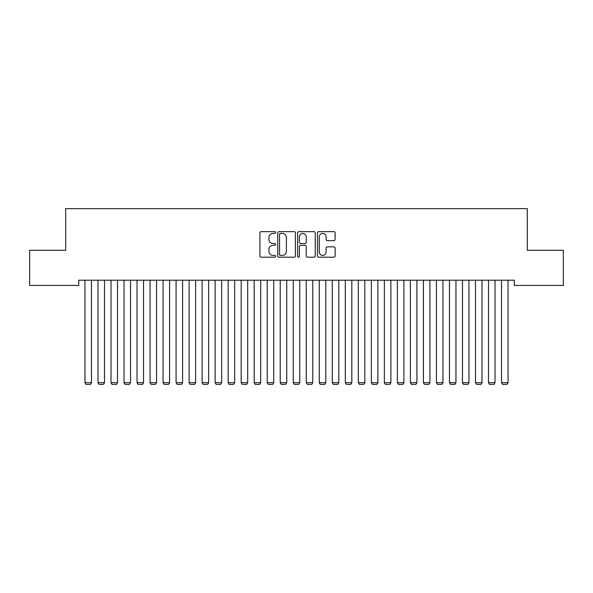 <?xml version="1.0" encoding="UTF-8"?>
<svg xmlns="http://www.w3.org/2000/svg" width="593" height="593" viewBox="0 0 593 593"><rect width="100%" height="100%" fill="white"/><g stroke="black" fill="none" stroke-linecap="round" stroke-linejoin="round"><path stroke-width="0.89" d="M275.671 232.538A0.897 0.897 0 0 0 274.781 231.641L261.202 231.641A1.275 1.275 0 0 0 259.927 232.916L259.927 255.917A1.275 1.275 0 0 0 261.202 257.199L274.781 257.199A0.897 0.897 0 0 0 275.671 256.302A0.897 0.897 0 0 0 274.781 255.405L273.025 255.405A4.092 4.092 0 0 1 268.933 251.321L268.933 249.401A4.092 4.092 0 0 1 273.025 245.317L274.781 245.317A0.897 0.897 0 0 0 275.671 244.42A0.897 0.897 0 0 0 274.781 243.523L273.025 243.523A4.092 4.092 0 0 1 268.933 239.439L268.933 237.519A4.092 4.092 0 0 1 273.025 233.427L274.781 233.427A0.897 0.897 0 0 0 275.671 232.538M333.844 240.647A1.275 1.275 0 0 0 335.119 239.372L335.119 232.916A1.275 1.275 0 0 0 333.844 231.641L318.767 231.641A1.275 1.275 0 0 0 317.485 232.916L317.485 255.917A1.275 1.275 0 0 0 318.767 257.199L333.844 257.199A1.275 1.275 0 0 0 335.119 255.917L335.119 248.126A1.275 1.275 0 0 0 333.844 246.844L327.388 246.844A1.275 1.275 0 0 0 326.113 248.126L326.113 251.988A3.417 3.417 0 0 1 322.696 255.405A3.417 3.417 0 0 1 319.279 251.988L319.279 236.852A3.417 3.417 0 0 1 322.696 233.427A3.417 3.417 0 0 1 326.113 236.852L326.113 239.372A1.275 1.275 0 0 0 327.388 240.647L333.844 240.647M514.279 280.215L78.721 280.215L78.721 285.426L29.65 285.426L29.65 250.276L65.704 250.276L65.704 208.625L527.296 208.625L527.296 250.276L563.35 250.276L563.35 285.426L514.279 285.426L514.279 280.215M295.381 232.916A1.275 1.275 0 0 0 294.106 231.641L279.029 231.641A1.275 1.275 0 0 0 277.746 232.916L277.746 255.917A1.275 1.275 0 0 0 279.029 257.199L294.106 257.199A1.275 1.275 0 0 0 295.381 255.917L295.381 232.916M298.894 231.641L313.971 231.641A1.275 1.275 0 0 1 315.254 232.916L315.254 255.917A1.275 1.275 0 0 1 313.971 257.199L307.522 257.199A1.275 1.275 0 0 1 306.24 255.917L306.24 246.592A1.275 1.275 0 0 0 304.965 245.317L300.688 245.317A1.275 1.275 0 0 0 299.406 246.592L299.406 256.302A0.897 0.897 0 0 1 298.509 257.199A0.897 0.897 0 0 1 297.619 256.302L297.619 232.916A1.275 1.275 0 0 1 298.894 231.641M280.43 233.427A0.897 0.897 0 0 0 279.54 234.324L279.54 254.516A0.897 0.897 0 0 0 280.43 255.405L282.283 255.405A4.092 4.092 0 0 0 286.375 251.321L286.375 237.519A4.092 4.092 0 0 0 282.283 233.427L280.43 233.427M306.24 236.911A3.417 3.417 0 0 0 302.823 233.494A3.417 3.417 0 0 0 299.406 236.911L299.406 242.248A1.275 1.275 0 0 0 300.688 243.523L304.965 243.523A1.275 1.275 0 0 0 306.24 242.248L306.24 236.911M91.478 280.215L91.478 382.685L84.969 382.685L84.969 280.215M91.478 382.685L90.507 384.375L85.948 384.375L84.969 382.685M104.501 280.215L104.501 382.685L97.993 382.685L97.993 280.215M104.501 382.685L103.523 384.375L98.964 384.375L97.993 382.685M117.518 280.215L117.518 382.685L111.01 382.685L111.01 280.215M117.518 382.685L116.539 384.375L111.981 384.375L111.01 382.685M130.534 280.215L130.534 382.685L124.026 382.685L124.026 280.215M130.534 382.685L129.556 384.375L124.997 384.375L124.026 382.685M143.55 280.215L143.55 382.685L137.042 382.685L137.042 280.215M143.55 382.685L142.572 384.375L138.021 384.375L137.042 382.685M156.567 280.215L156.567 382.685L150.059 382.685L150.059 280.215M156.567 382.685L155.588 384.375L151.037 384.375L150.059 382.685M169.583 280.215L169.583 382.685L163.075 382.685L163.075 280.215M169.583 382.685L168.605 384.375L164.053 384.375L163.075 382.685M182.6 280.215L182.6 382.685L176.091 382.685L176.091 280.215M182.6 382.685L181.621 384.375L177.07 384.375L176.091 382.685M195.616 280.215L195.616 382.685L189.108 382.685L189.108 280.215M195.616 382.685L194.645 384.375L190.086 384.375L189.108 382.685M208.632 280.215L208.632 382.685L202.124 382.685L202.124 280.215M208.632 382.685L207.661 384.375L203.102 384.375L202.124 382.685M221.649 280.215L221.649 382.685L215.14 382.685L215.14 280.215M221.649 382.685L220.678 384.375L216.119 384.375L215.14 382.685M234.672 280.215L234.672 382.685L228.157 382.685L228.157 280.215M234.672 382.685L233.694 384.375L229.135 384.375L228.157 382.685M247.689 280.215L247.689 382.685L241.181 382.685L241.181 280.215M247.689 382.685L246.71 384.375L242.152 384.375L241.181 382.685M260.705 280.215L260.705 382.685L254.197 382.685L254.197 280.215M260.705 382.685L259.727 384.375L255.168 384.375L254.197 382.685M273.721 280.215L273.721 382.685L267.213 382.685L267.213 280.215M273.721 382.685L272.743 384.375L268.184 384.375L267.213 382.685M286.738 280.215L286.738 382.685L280.23 382.685L280.23 280.215M286.738 382.685L285.759 384.375L281.208 384.375L280.23 382.685M299.754 280.215L299.754 382.685L293.246 382.685L293.246 280.215M299.754 382.685L298.776 384.375L294.224 384.375L293.246 382.685M312.77 280.215L312.77 382.685L306.262 382.685L306.262 280.215M312.77 382.685L311.792 384.375L307.241 384.375L306.262 382.685M325.787 280.215L325.787 382.685L319.279 382.685L319.279 280.215M325.787 382.685L324.816 384.375L320.257 384.375L319.279 382.685M338.803 280.215L338.803 382.685L332.295 382.685L332.295 280.215M338.803 382.685L337.832 384.375L333.273 384.375L332.295 382.685M351.819 280.215L351.819 382.685L345.311 382.685L345.311 280.215M351.819 382.685L350.848 384.375L346.29 384.375L345.311 382.685M364.843 280.215L364.843 382.685L358.328 382.685L358.328 280.215M364.843 382.685L363.865 384.375L359.306 384.375L358.328 382.685M377.86 280.215L377.86 382.685L371.351 382.685L371.351 280.215M377.86 382.685L376.881 384.375L372.322 384.375L371.351 382.685M390.876 280.215L390.876 382.685L384.368 382.685L384.368 280.215M390.876 382.685L389.897 384.375L385.339 384.375L384.368 382.685M403.892 280.215L403.892 382.685L397.384 382.685L397.384 280.215M403.892 382.685L402.914 384.375L398.355 384.375L397.384 382.685M416.909 280.215L416.909 382.685L410.4 382.685L410.4 280.215M416.909 382.685L415.93 384.375L411.379 384.375L410.4 382.685M429.925 280.215L429.925 382.685L423.417 382.685L423.417 280.215M429.925 382.685L428.947 384.375L424.395 384.375L423.417 382.685M442.941 280.215L442.941 382.685L436.433 382.685L436.433 280.215M442.941 382.685L441.963 384.375L437.412 384.375L436.433 382.685M455.958 280.215L455.958 382.685L449.45 382.685L449.45 280.215M455.958 382.685L454.979 384.375L450.428 384.375L449.45 382.685M468.974 280.215L468.974 382.685L462.466 382.685L462.466 280.215M468.974 382.685L468.003 384.375L463.444 384.375L462.466 382.685M481.99 280.215L481.99 382.685L475.482 382.685L475.482 280.215M481.99 382.685L481.019 384.375L476.461 384.375L475.482 382.685M495.007 280.215L495.007 382.685L488.499 382.685L488.499 280.215M495.007 382.685L494.036 384.375L489.477 384.375L488.499 382.685M508.031 280.215L508.031 382.685L501.522 382.685L501.522 280.215M508.031 382.685L507.052 384.375L502.493 384.375L501.522 382.685"/></g></svg>
